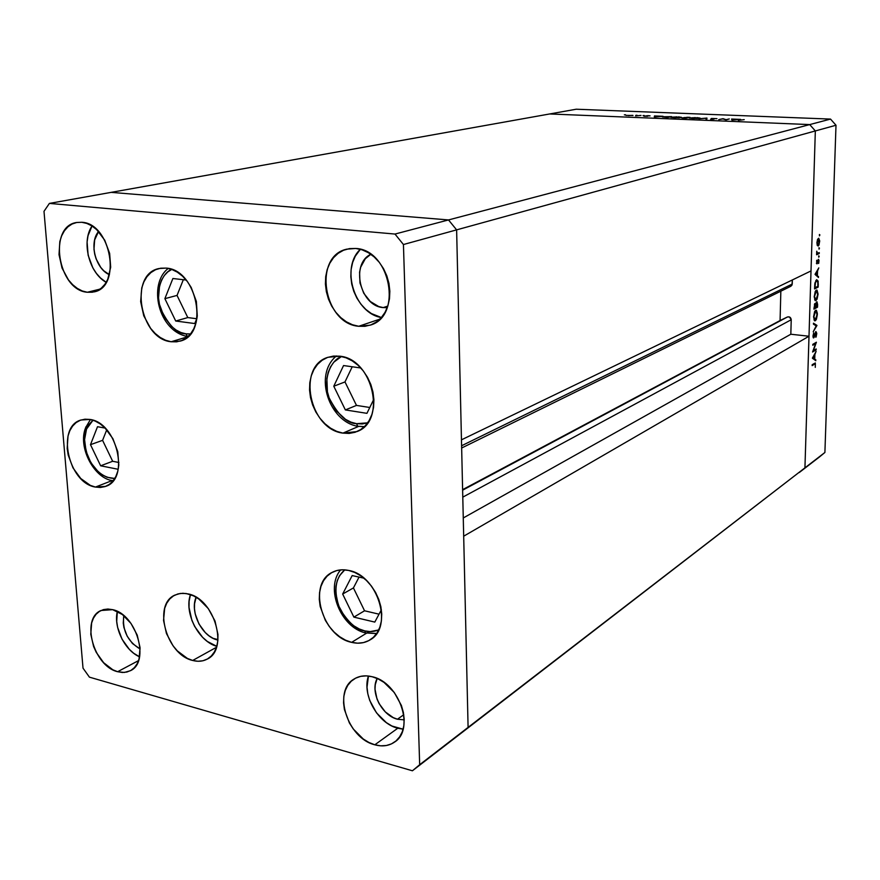 <?xml version="1.0" encoding="UTF-8"?>
<svg xmlns="http://www.w3.org/2000/svg" width="880" height="880" viewBox="0 0 880 880"><rect width="100%" height="100%" fill="white"/><g stroke="black" fill="none" stroke-linecap="round" stroke-linejoin="round"><path stroke-width="1.32" d="M456.621 229.867L815.331 130.944L811.019 270.93L461.461 439.835L456.621 229.867L461.461 439.835L811.019 270.93L815.331 130.944L456.621 229.867L448.514 219.934L456.621 229.867L448.514 219.934L809.71 124.586L815.331 130.944L804.936 467.852L460.966 733.337L804.936 467.852L460.966 733.337L468.094 727.397L463.683 536.195L468.094 727.397L460.966 733.337L468.094 727.397L456.621 229.867L448.514 219.934L111.122 192.368L448.514 219.934L111.122 192.368L549.692 113.96L809.71 124.586L815.331 130.944L804.936 467.852L468.094 727.397L456.621 229.867L403.436 244.53L394.999 234.058L49.39 203.412L44 211.332L83.017 668.151L89.419 677.149L412.412 770.781L419.672 764.709L403.436 244.53L456.621 229.867M461.648 448.008L790.834 286.275L792.231 284.042L792.352 279.95L792 285.054L790.812 286.286M790.548 286.385L789.547 286.495M780.846 291.181L780.076 320.54L787.402 316.998L789.382 316.932L791.23 319.726L790.823 334.235L809.006 336.237L804.936 467.852L824.901 452.474L836 125.246L815.331 130.944L836 125.246L824.901 452.474L819.357 457.039L799.282 472.516L824.901 452.474L799.282 472.516L804.936 467.852L809.006 336.237L463.683 536.195L809.006 336.237L790.823 334.235L463.265 517.968L790.823 334.235L791.23 319.726C790.845 317.383 789.569 316.481 787.402 316.998L462.627 490.182L787.402 316.998L462.616 489.654L780.076 320.54L780.846 291.181M809.71 124.586L448.514 219.934L111.122 192.368L49.39 203.412L549.692 113.96L809.71 124.586L830.533 119.086L576.202 109.219L549.692 113.96L809.71 124.586L815.331 130.944L809.71 124.586L549.692 113.96L576.202 109.219L830.533 119.086L836 125.246L830.533 119.086L809.71 124.586M462.781 497.145L791.23 319.726L462.781 497.145M792.231 284.042L461.604 445.742L792.231 284.042M726.088 119.669L729.267 118.943L726.066 119.9L722.821 118.91L718.751 119.603L723.03 118.69L726.088 119.669L723.03 118.69L718.751 119.603L722.821 118.91L726.066 119.9L729.267 118.943L726.088 119.669M711.216 118.481L716.969 118.657L712.283 118.481L714.087 119.13L710.842 119.317L713.152 119.119L711.216 118.481L713.163 119.086L710.622 119.306L713.911 119.185L712.052 118.514L716.969 118.657L711.216 118.481M706.948 118.052L706.882 119.13L705.98 119.097L706.123 118.239L698.83 118.8L706.948 118.052L698.83 118.8L706.123 118.239L705.98 119.097L706.882 119.13L706.948 118.052M696.894 117.623L700.106 118.085L697.598 118.525L689.326 118.096L695.387 117.579L689.337 118.162L699.622 118.283L696.894 117.623M678.458 116.875L681.582 117.348L679.052 117.777L670.89 117.359L676.962 116.842L670.901 117.425L681.087 117.546L678.458 116.875M663.058 116.292L654.302 117.007L654.478 115.951L663.058 116.292L654.478 115.951L654.302 117.007L654.478 115.951L654.467 117.007L663.058 116.292M625.537 114.774L624.338 114.862L625.537 114.774M633.017 115.467L625.878 115.368L633.017 115.467M637.021 115.236L635.822 115.324L637.021 115.236M641.014 115.412L635.569 115.951L641.014 115.412M644.226 115.522L643.027 115.599L644.226 115.522M647.68 116.259L643.951 116.204L647.812 115.676L650.067 115.863L646.591 115.83L647.68 116.259L646.492 115.885L648.615 115.698L643.951 116.204L647.68 116.259M662.112 116.765L671.682 116.633L667.392 117.535L662.112 116.765L667.392 117.535L671.682 116.633L662.112 116.765M687.544 117.271L690.03 117.37L685.817 118.272L681.89 117.975L687.544 117.271L681.901 117.986L685.817 118.272L690.03 117.37L687.544 117.271M740.619 119.394L731.94 120.142L731.577 119.031L740.619 119.394L731.577 119.031L731.94 120.142L740.619 119.394M744.216 119.625L738.331 120.395L744.216 119.625M813.373 350.647L816.189 348.953L816.156 349.833L812.581 352.011L815.617 343.563L812.79 345.246L812.823 344.344L816.398 342.221L813.373 350.647L816.398 342.221L812.823 344.344L812.79 345.246L815.617 343.563L812.581 352.011L816.156 349.833L816.189 348.953L813.373 350.647M815.881 331.518L816.761 333.267L816.2 336.578L815.98 332.387L814.055 337.579L813.285 337.766L812.988 336.391L813.681 332.915L813.769 337.018L815.881 331.518L813.769 337.018L813.681 332.915L812.988 335.929L813.505 337.942L815.848 332.409L815.881 337.282L816.761 333.795L815.881 331.518M816.937 325.391L813.208 331.804L816.178 325.886L813.45 324.159L813.483 323.202L816.937 325.391L813.483 323.202L813.45 324.159L816.178 325.886L813.208 331.804L816.937 325.523L815.089 325.193L816.937 325.391M817.377 314.446L816.42 319.297L815.441 320.705L814.473 320.672L813.593 316.877L814.572 311.696L816.376 310.211L817.377 313.434L815.661 310.233L813.604 316.613L814.792 320.859L817.377 314.446M818.026 294.382L817.058 299.233L815.265 300.685L814.231 296.967L815.21 291.522L817.014 290.092L818.037 293.865L816.299 290.081L814.231 296.45L815.98 300.674L815.155 300.597L815.98 300.674L818.026 294.382M818.477 277.508L815.023 274.34L818.785 267.894L817.553 270.941L817.399 275.539L818.477 277.508L817.399 275.539L817.553 270.941L818.785 267.894L815.023 274.34L818.477 277.508M819.885 234.861L819.445 235.84L819.39 234.487L819.489 235.862L819.885 234.861M818.191 246.037L817.19 245.19L816.959 242.374L817.575 239.448L818.697 238.238L819.676 240.812L818.972 245.047L818.191 246.037L819.676 241.549L818.752 238.249L817.465 239.723L816.937 242.77L817.289 245.432L818.191 246.037M819.467 248.105L819.016 249.084L818.972 247.742L819.06 249.106L819.467 248.105M819.269 252.637L819.247 253.55L816.607 254.771L816.761 251.218L817.289 253.209L819.269 252.637L817.487 253.297L816.761 251.218L816.607 254.771L819.247 253.55L816.838 253.352L819.247 253.55L819.269 252.637M819.203 256.212L818.763 257.191L818.708 255.849L818.796 257.213L819.203 256.212L818.631 256.157L819.203 256.212M816.948 263.89L816.596 260.722L816.97 262.988L818.356 259.369L819.016 260.381L818.708 263.241L818.334 260.282L816.948 263.89L818.334 260.282L818.62 263.483L818.543 259.347L816.97 262.988L816.75 260.249L816.948 263.89M816.684 279.675L818.147 281.116L818.169 287.089L814.561 288.937L814.99 282.843L816.684 279.675L814.858 283.602L814.561 288.937L818.169 287.089L818.268 283.954L816.684 279.675M817.608 304.48L817.52 307.197L813.923 309.144L814.781 303.666L815.716 304.249L816.904 301.763L817.608 304.48L816.97 301.774L815.716 304.249L814.99 303.501L813.923 309.144L817.52 307.197L816.145 307.054L817.52 307.197L817.608 304.48M815.804 360.723L812.383 358.116L816.112 351.362L814.891 354.486L814.748 358.963L815.804 360.723L814.748 358.963L814.891 354.486L816.112 351.362L812.383 358.116L815.804 360.723M815.408 364.914L814.968 363.902L812.152 365.618L812.174 364.727L815.342 362.956L815.287 367.367L815.342 362.956L812.174 364.727L812.152 365.618L814.528 364.122L813.362 363.99L815.122 363.902L815.408 364.914M817.267 242.627L818.411 239.206L817.707 239.151L818.642 239.173L819.346 241.703L818.224 245.113L816.948 242.605L817.828 245.08L818.818 244.365L818.807 239.25L817.806 239.954L817.267 242.627M816.794 253.242L817.487 253.297L816.794 253.242M816.376 263.274L817.366 263.362L816.376 263.274M816.101 275.429L817.399 275.539L816.101 275.429M817.212 276.397L818.51 276.507L817.212 276.397M815.727 274.076L817.168 271.601L817.047 275.231L815.749 275.121L817.047 275.231L815.21 274.032L817.047 275.231L817.168 271.601L815.727 274.076M816.695 286.946L818.169 287.089L816.695 286.946M817.828 286.374L814.594 287.804L814.814 283.921L816.651 280.588L815.848 280.511L817.08 280.522L817.872 282.37L817.828 286.374L817.806 281.864L816.651 280.588L815.419 282.722L814.968 287.837L817.828 286.374M814.605 296.208L816.277 290.994L815.507 290.917L816.684 290.928L817.652 294.613L816.013 299.772L814.242 296.175L815.265 299.629L816.882 298.584L817.663 294.404L816.97 291.104L815.386 292.182L814.605 296.208M814.495 304.128L815.716 304.249L814.495 304.128M814.33 308.044L814.968 304.403L814.407 304.348L815.111 304.37L815.485 307.417L813.967 308.011L815.485 307.417L814.968 304.403L814.33 308.044M815.848 307.219L815.969 304.711L815.353 304.656L815.969 304.711L816.662 302.72L816.09 302.665L816.816 302.698L817.19 306.493L815.485 307.186L817.19 306.493L816.662 302.72L815.848 307.219M813.967 316.371L815.639 311.135L814.891 311.058L816.068 311.058L817.014 314.688L815.375 319.869L813.615 316.327L814.627 319.748L816.244 318.648L817.025 314.259L816.332 311.223L814.748 312.345L813.967 316.371M814.946 349.701L816.156 349.833L814.946 349.701M814.374 343.42L815.617 343.563L814.374 343.42M813.109 358.776L814.748 358.963L813.109 358.776M814.209 359.568L815.837 359.766L814.209 359.568M813.087 357.764L814.506 355.179L814.396 358.71L812.757 358.523L814.396 358.71L812.614 357.709L814.396 358.71L814.506 355.179L813.087 357.764M628.364 115.588L632.522 115.335L628.364 115.588M655.215 116.831L658.515 116.556L655.215 116.831M670.428 116.699L667.007 117.513L662.937 116.798L670.428 116.699L662.464 116.974L667.007 117.403L670.428 116.699M674.443 117.733L672.232 117.194L680.636 117.304L674.443 117.843L680.658 117.348L673.684 117.018L671.891 117.436L674.443 117.733M685.421 118.151L682.825 117.964L685.421 118.151M687.214 117.766L684.068 117.502L687.214 117.766M692.945 118.481L690.657 117.931L699.149 118.052L692.945 118.591L699.16 118.096L692.098 117.755L690.338 118.173L692.945 118.481M706.112 119.097L706.123 118.239L706.112 119.097M732.49 120.109L732.512 119.075L732.49 120.109M732.611 120.098L732.622 119.427L732.611 120.098M732.798 119.966L736.065 119.68L732.798 119.966M378.708 629.959C373.461 631.818 368.808 632.126 364.738 630.894L365.541 632.94L366.377 633.149L365.541 632.94L364.738 630.894L359.271 628.969L353.98 625.9L349.074 621.808L344.718 616.858L338.305 605.121L335.676 592.438L335.94 586.322L337.238 580.668L339.559 575.685L344.784 569.844C334.972 578.391 333.355 591.415 339.911 608.927C348.535 622.754 356.807 630.069 364.738 630.894L370.183 631.598L378.708 629.959M376.684 633.479L366.96 632.918M363.891 578.171L352.176 575.575L342.661 594.044L353.881 617.122L374.803 622.094L381.381 609.763L374.803 622.094L353.881 617.122L364.551 610.786L379.027 614.174L364.551 610.786L353.881 617.122L342.661 594.044L353.43 587.928L364.551 610.786L353.43 587.928L342.661 594.044L352.176 575.575L363.891 578.171M359.04 577.104L353.43 587.928L359.04 577.104M356.576 423.687C347.083 423.588 337.898 414.898 329.01 397.617C322.234 378.95 331.166 359.898 341.484 356.499L333.883 362.12L330.561 366.828L328.185 372.383L326.854 378.565L327.426 391.864L329.318 398.497L335.94 410.476L345.488 419.32L350.944 422.125L356.576 423.687L357.742 426.261L356.576 423.687L362.186 423.951L367.664 422.851L356.576 423.687M358.512 426.404L357.742 426.261L358.512 426.404M364.397 426.635L358.897 426.294M345.367 409.926L366.927 413.336L373.879 399.113L366.927 413.336L345.367 409.926L356.477 405.405L369.787 407.484L356.477 405.405L345.367 409.926L333.784 386.221L345.367 409.926M360.8 367.983L343.552 365.552L333.784 386.221L343.552 365.552L360.8 367.983M352.209 366.773L344.993 381.931L333.784 386.221L344.993 381.931L356.477 405.405L344.993 381.931L352.209 366.773M190.509 333.938L185.944 333.839L187.418 336.468L185.944 333.839L180.95 332.53L176.088 330.033L171.523 326.425L163.988 316.525L159.445 304.304L158.521 297.88L159.566 285.582L161.502 280.17L164.296 275.539L167.849 271.865L171.765 269.423C162.712 272.404 154.451 290.51 160.677 308.858C168.938 325.754 177.364 334.092 185.944 333.839L190.509 333.938M186.175 280.038L172.887 278.509L164.879 298.661L175.714 321.024L194.744 323.543L197.054 317.955L194.744 323.543L175.714 321.024L187.792 317.57L196.724 318.736L187.792 317.57L175.714 321.024L164.879 298.661L177.034 295.416L187.792 317.57L177.034 295.416L164.879 298.661L172.887 278.509L186.175 280.038M183.337 279.708L177.034 295.416L183.337 279.708M86.526 429.077L92.994 420.222L88.748 424.732L86.526 429.077L85.679 427.592L86.526 429.077L84.568 439.681L86.108 451.484L90.904 462.748L98.252 471.79L102.553 475.035L107.074 477.268L114.763 478.467C103.763 478.203 94.842 471.042 87.989 456.951C83.963 444.059 83.468 434.764 86.526 429.077M86.009 426.734L85.679 427.592M97.515 426.701L90.486 444.675L100.639 465.795L117.986 469.238L118.437 468.105L117.986 469.238L100.639 465.795L112.662 461.274L118.921 462.506L112.662 461.274L100.639 465.795L90.486 444.675L102.586 440.341L112.662 461.274L102.586 440.341L90.486 444.675L97.515 426.701L105.149 428.098L97.515 426.701M106.755 429.803L102.586 440.341L106.755 429.803M217.316 639.925C201.927 636.57 189.541 611.578 196.13 597.245L194.535 603.845L194.469 608.773L195.206 613.899L198.957 623.964L205.238 632.533L209.055 635.855L213.125 638.352L217.943 639.573L217.316 639.925M342.925 433.114C309.353 429.352 296.648 366.322 327.965 357.291L339.724 356.191L346.082 357.819L352.286 360.888L358.083 365.288L363.242 370.854L367.554 377.366L370.854 384.56L372.999 392.161L373.912 399.861L373.56 407.341L371.954 414.315L369.171 420.519L365.332 425.689L360.58 429.66L355.113 432.267L349.151 433.433L342.925 433.114L336.666 431.343L330.605 428.197L324.984 423.786L319.99 418.297L315.81 411.939L312.609 404.921L310.497 397.54L309.551 390.038L309.804 382.701L311.267 375.804L313.885 369.611L317.559 364.353L322.157 360.25L327.525 357.445L333.454 356.07L339.724 356.191C372.933 358.754 386.969 421.377 356.895 431.596L342.925 433.114L358.611 426.415L342.925 433.114M351.626 642.356C321.992 636.581 307.241 583.825 332.233 572.341C337.128 569.789 342.595 569.151 348.634 570.427L354.805 572.473L360.811 575.85L366.432 580.448L371.426 586.069L375.606 592.493L378.796 599.478L380.875 606.738L381.744 613.987L381.392 620.928L379.83 627.286L377.113 632.819L373.384 637.329L368.764 640.618L363.462 642.598L357.676 643.181L351.626 642.356L345.554 640.178L339.68 636.735L334.213 632.159L329.384 626.626L325.336 620.334L320.188 606.463L319.286 599.39L319.55 592.581L320.98 586.278L323.521 580.723L327.107 576.147L331.584 572.704L336.798 570.548L342.551 569.778L348.634 570.427C377.916 575.146 393.833 627.66 369.864 640.002C364.463 643.181 358.391 643.973 351.626 642.356L369.171 631.565L351.626 642.356M192.676 660.462C166.287 654.797 152.504 604.274 174.999 595.045L180.312 593.439L186.164 593.516L193.567 595.87L198.858 599.049L208.296 608.575L215.017 621.027L217.954 634.447L217.833 640.86L216.645 646.734L214.456 651.827L211.354 655.963L207.449 658.977L202.917 660.77L197.934 661.265L192.676 660.462L187.363 658.405L177.342 650.892L172.997 645.733L166.463 633.556L163.537 620.444L164.67 608.322L166.727 603.218L169.708 599.005L173.492 595.87L177.947 593.923L182.908 593.263L188.188 593.923C214.379 598.686 229.031 649.275 207.207 659.12C202.873 661.419 198.033 661.87 192.676 660.462L216.469 647.284L192.676 660.462M190.476 594.594C183.832 612.557 198.462 641.421 216.777 646.316L207.35 641.454L202.565 637.274L194.678 626.494L191.862 620.29L189.024 607.42L189.101 601.227L190.476 594.594M95.425 487.069C68.277 483.065 55.957 426.635 81.026 419.991L89.947 419.441L95.073 421.014L100.111 423.841L104.896 427.834L112.882 438.636L117.777 451.726L118.811 465.058L117.799 471.152L115.83 476.531L112.97 480.997L109.351 484.385L105.105 486.574L100.397 487.476L95.425 487.069L90.365 485.397L80.762 478.511L72.996 467.885L68.211 455.103L67.177 448.492L68.013 436.018L69.861 430.639L72.6 426.107L76.109 422.598L80.289 420.266L84.953 419.199L89.947 419.441C116.985 422.543 130.075 479.127 105.655 486.376L95.425 487.069L112.321 480.491L95.425 487.069M171.16 341.748C139.733 339.163 128.656 274.032 159.06 268.521L166.188 268.103L171.809 269.445L177.331 272.162L182.534 276.188L187.209 281.336L191.18 287.43L196.372 301.422L197.285 315.942L196.075 322.685L193.82 328.724L190.597 333.828L186.549 337.799L181.83 340.494L176.638 341.825L171.16 341.748L165.616 340.274L160.215 337.469L155.155 333.443L150.612 328.35L143.759 315.777L140.657 301.587L141.768 287.881L143.891 281.853L146.971 276.683L150.898 272.591L155.529 269.72L160.688 268.202L166.188 268.103C197.461 269.61 209.506 334.719 180.004 341.143L171.16 341.748L187.858 336.721L171.16 341.748M360.349 249.304C340.362 267.685 354.563 313.445 381.381 317.526L371.415 313.566L365.871 309.463L360.976 304.238L356.884 298.111L353.771 291.313L351.725 284.075L350.834 276.672L351.142 269.379L352.638 262.471L355.267 256.212L360.349 249.293M358.721 326.271C323.444 323.796 312.664 256.212 346.83 249.15L355.729 248.457L362.087 249.821L368.291 252.659L374.088 256.861L379.236 262.273L383.548 268.686L386.826 275.836L388.96 283.448L389.851 291.203L389.477 298.804L387.849 305.943L385.044 312.345L381.183 317.757L376.409 321.981L370.931 324.874L364.958 326.315L358.721 326.271L352.462 324.753L346.401 321.827L340.78 317.614L335.797 312.268L331.628 305.998L328.438 299.035L326.348 291.643L325.413 284.075L325.699 276.639L327.173 269.588L329.813 263.197L333.509 257.708L338.129 253.341L343.508 250.261L349.459 248.611L355.729 248.457C390.654 249.711 402.82 316.767 369.996 325.204L358.721 326.271L379.874 319.132L358.721 326.271M117.337 611.413C113.333 627.22 124.729 650.54 139.579 656.821L133.727 653.29L129.349 649.363L122.067 639.254L117.634 627.429L116.71 621.423L117.337 611.413M117.623 671.715C93.544 666.259 80.542 618.563 101.079 610.489L112.673 609.664L122.364 614.515L130.999 623.447L137.225 635.085L140.052 647.603L139.051 659.032L137.148 663.773L134.409 667.612L130.933 670.406L126.863 672.045L122.375 672.485L117.623 671.715L112.805 669.768L103.653 662.717L96.272 652.399L93.599 646.481L90.783 634.238L91.641 622.941L93.434 618.189L96.063 614.284L99.44 611.391L103.433 609.609L107.91 609.026L112.673 609.664C136.609 614.339 150.326 662.2 130.306 670.747L124.3 672.452L117.623 671.715L138.556 660.594L117.623 671.715M92.037 226.006C81.125 241.571 89.133 273.119 106.205 282.315L100.518 278.003L96.371 273.35L92.84 267.861L88.132 255.233L87.087 241.978L88.011 235.73L92.037 226.006M87.329 292.259C57.948 290.356 47.762 226.435 76.549 222.508L81.741 222.277L86.867 223.443L91.927 225.929L96.701 229.658L104.72 240.174L109.637 253.385L110.682 267.179L107.723 279.411L104.874 284.328L101.255 288.189L97.009 290.851L92.312 292.226L87.329 292.259L82.269 290.972L77.319 288.409L72.655 284.68L68.453 279.917L62.04 268.081L59.015 254.628L59.829 241.56L61.677 235.774L64.405 230.802L67.914 226.831L72.083 224.015L76.758 222.475L81.741 222.277C111.056 223.212 122.001 287.265 93.951 291.907L87.329 292.259L100.034 289.113L87.329 292.259M368.445 676.027C361.713 694.672 377.806 723.415 397.771 728.244L374.825 744.799C347.38 738.364 332.376 691.075 354.079 679.041C359.293 675.818 365.343 675.048 372.207 676.742L378.191 678.942L384.021 682.396L394.284 692.494L401.39 705.463L403.37 712.404L404.195 719.279L403.821 725.813L402.281 731.753L399.63 736.868L395.989 740.96L391.49 743.875L386.331 745.514L380.699 745.822L374.825 744.799L368.929 742.478L363.231 738.98L353.265 728.981L349.36 722.876L344.41 709.544L343.563 702.823L343.838 696.399L345.257 690.514L347.765 685.377L351.263 681.208L355.63 678.15L360.712 676.346L366.3 675.873L372.207 676.742C399.322 682.231 415.371 729.333 394.559 742.082C388.938 745.932 382.36 746.845 374.825 744.799L397.771 728.244L403.117 729.19L391.952 726.022L386.331 722.612L376.508 712.866L369.732 700.469L367.829 693.836L367.015 687.236L368.445 676.027M397.463 719.224C381.711 715.561 369.809 691.592 377.19 678.48L375.254 684.75L375.023 689.348L377.003 698.995L379.137 703.681L385.308 711.909L393.217 717.607L397.463 719.224L403.777 714.714L397.463 719.224L404.217 719.862L397.463 719.224M109.406 274.692C95.469 268.895 88.836 242.66 98.56 231.517L94.644 239.943L93.984 249.293L94.71 254.155L96.118 258.907L100.727 267.377L103.752 270.765L109.406 274.692M140.14 649.022C127.633 641.465 122.177 630.333 123.772 615.637L123.255 623.139L123.926 627.528L127.16 636.152L132.473 643.522L140.14 649.022M383.207 307.593C360.173 306.196 350.229 263.923 370.81 254.287L365.277 258.764L360.668 267.223L359.568 272.261L359.975 282.975L363.737 293.227L370.304 301.499L378.708 306.548L383.207 307.593L387.794 306.086L383.207 307.593L387.244 307.648L383.207 307.593M44 211.332L49.39 203.412L394.999 234.058L448.514 219.934L394.999 234.058L403.436 244.53L419.672 764.709L468.094 727.397L412.412 770.781L460.966 733.337L412.412 770.781L89.419 677.149L83.017 668.151L44 211.332M818.565 239.162L817.729 239.107M817.971 245.146L817.157 245.08M818.4 260.26L817.817 260.216M816.937 280.5L815.914 280.412M816.541 290.906L815.573 290.818M815.584 299.838L814.627 299.75M815.056 304.37L814.418 304.304M816.761 302.698L816.112 302.632M815.914 311.047L814.957 310.948M814.924 319.935L813.978 319.836M815.947 332.387L815.331 332.321M813.637 337.04L813.043 336.974M815.056 363.891L813.769 363.737M340.67 569.866C324.885 588.115 340.714 627.44 365.552 632.94L376.607 633.589M336.413 355.949C313.027 375.155 329.549 421.916 357.764 426.272L364.331 426.701M168.223 268.422C147.763 284.251 158.18 331.199 187.451 336.479L188.034 336.567M90.42 419.54L85.679 427.603C77.22 447.59 95.04 479.578 113.256 480.645"/></g></svg>
